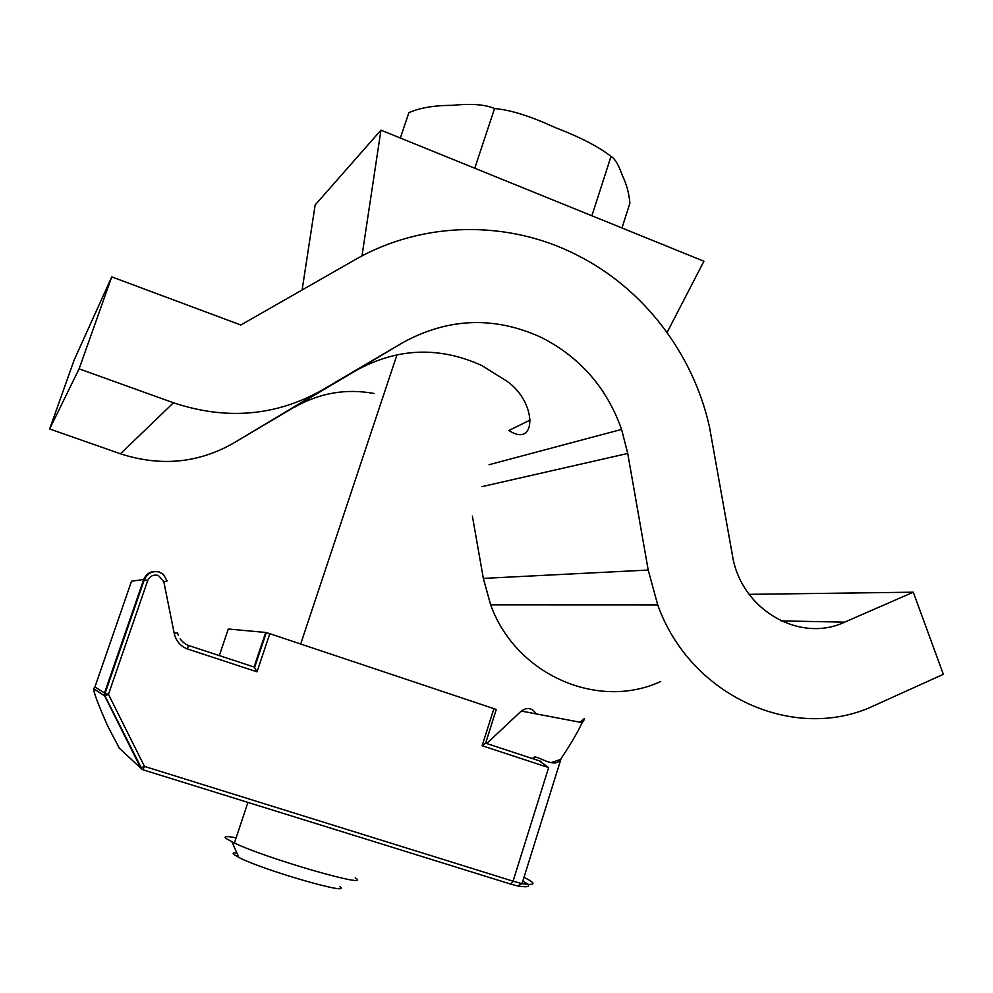 <?xml version="1.0" encoding="UTF-8"?>
<svg xmlns="http://www.w3.org/2000/svg" width="993" height="993" viewBox="0 0 993 993"><rect width="100%" height="100%" fill="white"/><g stroke="black" fill="none" stroke-linecap="round" stroke-linejoin="round"><path stroke-width="1.49" d="M219.304 655.591L228.291 629.016L265.727 632.467L269.811 633.683L496.252 709.436L485.651 743.186L482.114 745.731L548.645 767.577L539.273 760.824M486.694 743.534L521.313 711.05C527.233 706.917 532.211 707.872 536.232 713.893M119.594 748.635L107.84 726.317C98.481 705.129 93.714 692.605 93.578 688.708L94.918 686.982L131.535 581.203L143.712 579.502L147.672 580.669L108.46 694.33L144.482 766.422L513.058 881.188L548.645 767.577M269.811 633.683L257.013 671.814L254.295 667.097L188.409 645.438L187.565 649.012C180.428 646.22 175.984 641.019 174.222 633.435L163.82 581.675L167.147 580.967L163.423 574.426L159.228 572.03C152.537 570.652 147.572 573.184 144.345 579.639L105.121 693.226L104.513 692.99L104.699 695.907L140.683 767.874L144.482 766.422L142.88 769.749L142.111 769.401L118.353 747.307M254.022 667.011L265.727 632.467M579.986 722.234C585.262 717.343 585.994 717.48 582.183 722.656C577.144 733.231 570.143 745.135 561.182 758.367L560.362 759.521C555.397 768.532 539.844 757.014 534.768 756.976L532.31 758.528M93.578 688.708L104.699 695.907L105.121 693.226L108.46 694.33L104.91 695.882L142.111 769.401M180.143 638.933C182.65 642.148 185.406 644.308 188.409 645.438L188.26 645.388M361.986 255.946L380.952 130.157L315.141 204.98L302.12 289.968M667.085 332.444L703.925 261.246L380.952 130.157M913.275 592.2L844.633 622.152C800.979 642.819 744.129 611.651 733.194 559.605L709.461 426.903C693.201 353.558 643.538 288.38 576.809 254.965C508.23 219.937 422.844 220.657 354.638 259.967L240.802 324.996L111.75 276.873L79.105 368.837L173.465 402.786C226.416 420.362 275.967 416.129 322.104 390.1L402.997 342.498C448.625 317.623 494.924 316.022 541.88 337.707C580.334 357.492 606.909 388.064 621.593 429.41L627.725 453.453L648.206 570.056L657.726 604.898C690.594 697.309 796.113 743.534 875.218 705.117L943.35 674.321L913.275 592.2L749.181 594.348M660.742 681.483C598.059 710.578 515.876 674.942 490.641 604.849L483.343 578.398L472.395 516.149M402.997 342.498L356.45 370.277C397.535 347.835 439.291 346.234 481.704 365.486L506.74 381.089C537.672 402.55 536.605 448.836 508.875 430.466M356.45 370.277L232.945 443.461C197.806 463.259 160.295 466.698 120.438 453.789L49.65 428.964L74.152 360.025L111.75 276.873M374.15 393.489C346.147 388.362 319.684 392.893 294.747 407.093M79.105 368.837L49.65 428.964M400.328 138.015L408.905 112.643C420.064 107.753 434.586 105.32 452.46 105.345C471.191 103.409 485.229 104.476 494.551 108.56C510.265 109.826 530.399 116.131 554.95 127.489C576.424 135.656 593.305 143.973 605.581 152.425L612.47 157.391C615.784 160.134 619.073 166.179 622.363 175.538C626.484 183.904 629.003 193.126 629.897 203.193L621.966 227.98M610.881 156.844L591.89 215.766M494.551 108.56L474.753 168.227M355.209 877.824C374.87 889.654 268.867 859.392 234.385 843.069L225.721 838.291C223.611 836.243 227.074 836.094 236.135 837.844M339.507 886.451C355.395 896.679 263.84 870.451 238.866 857.455L233.715 854.34C232.374 853.061 233.417 852.577 236.831 852.875M142.93 769.761L510.936 884.167L513.058 881.188L522.02 883.646L517.663 885.992L511.06 884.204M518.855 886.178C530.399 887.73 531.714 886.041 522.814 881.114M163.423 574.426L159.203 571.956C151.966 570.28 146.803 572.8 143.712 579.502L104.513 692.99L94.918 686.982M177.524 632.64L174.222 633.435M163.82 581.675L158.321 575.456C153.356 574.314 149.806 576.052 147.672 580.669M187.565 649.012L257.013 671.814M493.955 708.53L482.114 745.731M524.006 877.303C536.568 883.596 535.897 885.719 522.02 883.646L561.182 758.367M582.183 722.656L521.313 711.05M550.867 762.723L560.362 759.521M177.524 632.603L178.256 635.21M481.953 486.644L627.725 453.453M648.206 570.056L483.343 578.398M844.633 622.152L781.069 620.886M173.465 402.786L120.438 453.789M232.945 443.461L322.104 390.1M144.755 577.256L145.648 577.119M266.323 632.603L254.605 667.495M534.097 759.111L534.768 756.976M541.036 761.395L485.651 743.186M489.053 464.712L621.593 429.41M530.25 420.014L508.888 430.466M657.726 604.898L490.641 604.849M612.47 157.391L605.581 152.425M397.014 354.7L300.68 643.998M247.927 802.406L234.385 843.069M238.866 857.455L231.977 841.94"/></g></svg>
